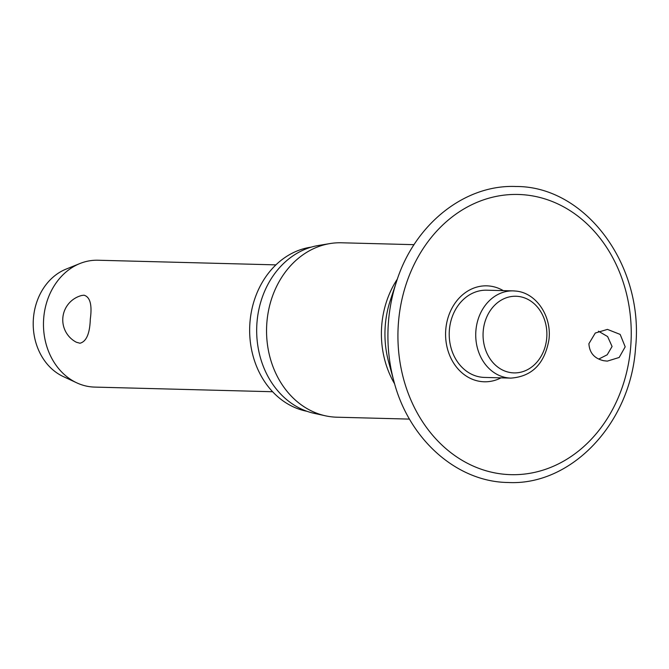 <?xml version="1.0" encoding="UTF-8"?>
<svg xmlns="http://www.w3.org/2000/svg" width="669" height="669" viewBox="0 0 669 669"><rect width="100%" height="100%" fill="white"/><g stroke="black" fill="none" stroke-linecap="round" stroke-linejoin="round"><path stroke-width="1" d="M588.904 343.682L595.285 333.028L607.444 329.399L620.171 334.416L625.189 346.826L619.176 357.472L607.301 361.126L603.655 360.708C594.39 358.534 589.473 352.856 588.904 343.682M503.297 290.639A47.984 39.939 91.5 0 0 445.78 329.449A47.984 39.939 91.5 0 0 501.022 377.851M598.763 359.061L607.201 354.787L612.076 346.483L607.619 336.566L598.454 331.197M414.052 244.67L341.441 242.78A87.246 72.612 91.5 0 0 329.959 243.575A87.246 72.612 91.5 0 0 266.914 322.065A87.246 72.612 91.5 0 0 325.469 415.817A87.246 72.612 91.5 0 0 336.9 417.205L409.503 419.103M329.959 243.575L318.477 245.473A85.022 70.763 91.5 0 0 257.03 321.965A85.022 70.763 91.5 0 0 314.096 413.325L325.469 415.817M311.21 247.137A82.906 69.007 91.5 0 0 249.997 321.923A82.906 69.007 91.5 0 0 306.929 411.284M510.907 378.11L484.389 377.416A43.619 36.31 -88.5 0 1 449.392 329.842A43.619 36.31 -88.5 0 1 486.664 290.204L513.173 290.89A43.619 36.31 91.5 0 0 475.91 330.536A43.619 36.31 91.5 0 0 508.39 377.935A43.619 36.31 91.5 0 0 510.907 378.11C531.905 376.555 544.574 363.836 548.906 339.952C552.126 316.554 536.337 292.729 515.824 291.074L513.173 290.89A43.619 36.31 91.5 0 1 515.69 291.065M275.912 264.874L97.925 260.233A63.455 52.809 91.5 0 0 79.879 263.544A63.455 52.809 91.5 0 0 43.728 317.9A63.455 52.809 91.5 0 0 76.776 382.844A63.455 52.809 91.5 0 0 94.622 387.092L272.609 391.733M81.769 295.472L84.001 295.205C90.139 296.936 92.247 304.905 90.307 319.113C89.838 333.563 86.385 341.6 79.962 343.239L76.366 342.235A25.171 25.171 0 0 1 81.769 295.472M79.879 263.544L65.997 269.147A57.108 47.532 91.5 0 0 33.45 318.068A57.108 47.532 91.5 0 0 63.195 376.522L76.776 382.844M388.53 321.078A147.247 122.552 91.5 0 0 393.982 381.556C409.01 439.391 456.81 481.981 508.181 482.5C571.711 485.828 630.742 422.875 635.55 347.913C644.423 265.902 585.835 186.074 515.899 186.5C464.57 184.343 414.613 224.383 396.592 281.356A147.247 122.552 91.5 0 0 388.53 321.078M630.658 347.303A140.147 116.649 91.5 0 0 526.302 195.013A140.147 116.649 91.5 0 0 398.515 321.831A140.147 116.649 91.5 0 0 502.871 474.12A140.147 116.649 91.5 0 0 630.658 347.303M396.592 281.356L390.27 300.523A90.474 75.296 91.5 0 0 385.319 324.933A90.474 75.296 91.5 0 0 388.664 362.088L393.982 381.556M397.361 279.073A87.246 72.612 91.5 0 0 381.765 325.059A87.246 72.612 91.5 0 0 394.635 383.872M546.724 338.062A38.334 31.903 91.5 0 0 518.174 296.4A38.334 31.903 91.5 0 0 483.219 331.096A38.334 31.903 91.5 0 0 511.768 372.75A38.334 31.903 91.5 0 0 546.724 338.062"/></g></svg>

